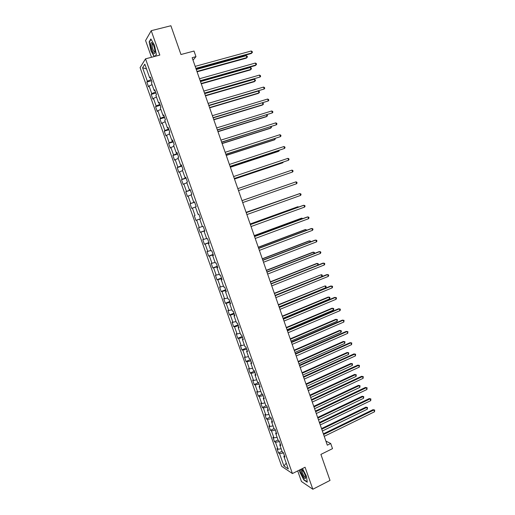 <?xml version="1.0" encoding="UTF-8"?>
<svg xmlns="http://www.w3.org/2000/svg" width="515" height="515" viewBox="0 0 515 515"><rect width="100%" height="100%" fill="white"/><g stroke="black" fill="none" stroke-linecap="round" stroke-linejoin="round"><path stroke-width="0.77" d="M297.709 470.916L301.449 481.493L312.83 489.25L330.012 480.431L320.903 454.404L332.51 448.636L330.72 443.512L325.886 441.085M140.086 67.613L281.699 466.326L292.417 473.555L145.526 58.845L140.086 67.613M145.526 58.845L159.817 55.073L151.223 30.688L145.584 40.531L151.5 57.268M151.223 30.688L170.89 25.75L180.958 54.519L194.007 51.043L195.964 56.656L192.153 57.686L327.321 445.192L330.72 443.512M284.428 455.666L283.862 456.387L284.924 457.056L283.34 452.601L282.291 451.945L279.767 444.838L280.81 445.462L279.227 440.995L278.19 440.383L275.66 433.25L276.69 433.836L275.107 429.356L274.077 428.789L271.547 421.637L272.564 422.178L270.967 417.684L269.957 417.163L267.414 409.992L268.418 410.487L266.822 405.981L265.824 405.505L263.274 398.314L264.259 398.765L262.663 394.245L261.678 393.814L259.122 386.598L260.094 387.01L258.491 382.478L257.526 382.085L254.957 374.856L255.916 375.216L254.307 370.671L253.354 370.33L250.786 363.075L251.726 363.397L250.11 358.839L249.176 358.537L246.595 351.269L247.528 351.539L245.906 346.968L244.986 346.717L242.398 339.424L243.312 339.649L241.69 335.065L240.782 334.859L238.188 327.546L239.089 327.727L237.46 323.13L236.565 322.969L233.965 315.637L234.846 315.766L233.218 311.163L232.336 311.047L229.729 303.689L230.598 303.779L228.963 299.157L228.1 299.086L225.486 291.715L226.336 291.754L224.695 287.119L223.851 287.093L221.225 279.703L222.062 279.697L220.414 275.049L219.583 275.074L216.957 267.652L217.781 267.6L216.126 262.94L215.309 263.011L212.676 255.575L213.48 255.472L211.826 250.799L211.021 250.921L208.382 243.46L209.167 243.312L207.506 238.625L206.727 238.793L204.075 231.312L204.848 231.113L203.18 226.413L202.414 226.632L199.756 219.126L200.509 218.881L198.842 214.169L198.088 214.433L195.423 206.908L196.164 206.618L194.49 201.886L193.756 202.202L191.078 194.657L191.805 194.316L190.125 189.572L189.404 189.932L186.72 182.368L187.434 181.975L185.748 177.224L185.046 177.63L182.355 170.047L183.05 169.602L181.357 164.832L180.668 165.296L177.971 157.687L178.647 157.197L176.954 152.414L176.285 152.923L173.581 145.294L174.237 144.754L172.538 139.958L171.888 140.518L169.171 132.864L169.815 132.271L168.109 127.463L167.472 128.074L164.755 120.394L165.379 119.757L163.673 114.929L163.049 115.592L160.32 107.892L160.931 107.204L159.219 102.363L158.614 103.077L155.878 95.359L156.47 94.612L154.751 89.764L154.165 90.524L151.416 82.786L151.996 81.988L150.271 77.121L149.704 77.939L144.824 64.175L142.578 67.735L146.498 68.901M283.862 456.387L288.31 468.94L283.926 466.004L279.536 453.644L278.518 453L282.053 451.282M142.578 67.735L147.38 81.267L146.833 82.046L148.513 86.79L149.067 86.031L151.77 93.64L151.204 94.374L152.884 99.105L153.457 98.391L156.148 105.987L155.569 106.669L157.249 111.388L157.835 110.725L160.519 118.289L159.92 118.926L161.594 123.632L162.193 123.014L164.877 130.565L164.259 131.151L165.927 135.844L166.545 135.278L169.216 142.803L168.592 143.337L170.253 148.017L170.883 147.502L173.549 155.009L172.905 155.498L174.559 160.159L175.209 159.689L177.868 167.175L177.205 167.62L178.859 172.268L179.523 171.849L182.175 179.31L181.499 179.703L183.147 184.344L183.829 183.964L186.469 191.413L185.78 191.76L187.421 196.382L188.117 196.054L190.75 203.477L190.041 203.779L191.683 208.388L192.398 208.112L195.024 215.508L194.297 215.766L195.932 220.362L196.659 220.13L199.279 227.508L198.545 227.714L200.174 232.304L200.914 232.117L203.528 239.475L202.775 239.636L204.397 244.213L205.157 244.065L207.764 251.404L206.991 251.52L208.614 256.084L209.386 255.987L211.987 263.307L211.202 263.371L212.817 267.922L213.603 267.871L216.197 275.171L215.399 275.197L217.008 279.729L217.813 279.729L220.394 287.003L219.583 286.984L221.186 291.509L222.01 291.548L224.585 298.803L223.755 298.739L225.358 303.251L226.188 303.335L228.757 310.571L227.92 310.461L229.516 314.961L230.359 315.09L232.922 322.306L232.065 322.152L233.662 326.639L234.525 326.813L237.08 334.01L236.205 333.81L237.795 338.284L238.67 338.497L241.22 345.674L240.331 345.43L241.915 349.897L242.81 350.155L245.346 357.313L244.451 357.024L246.028 361.478L246.936 361.781L249.466 368.92L248.552 368.592L250.129 373.027L251.05 373.375L253.573 380.495L252.646 380.122L254.217 384.544L255.15 384.937L257.674 392.037L256.728 391.619L258.298 396.035L259.245 396.466L261.755 403.548L260.796 403.084L262.36 407.487L263.326 407.964L265.83 415.026L264.858 414.524L266.416 418.914L267.394 419.429L269.892 426.472L268.907 425.924L270.465 430.308L271.45 430.868L273.948 437.892L272.944 437.299L274.495 441.67L275.499 442.269L277.984 449.273L276.973 448.642L278.518 453M279.439 441.58L280.315 444.168M280.34 444.136L279.767 444.838M277.984 449.273L281.151 448.745M275.499 442.269L279.407 441.6M275.383 430.147L276.22 432.606M276.246 432.574L275.66 433.25M273.948 437.892L277.109 437.332M271.45 430.868L275.351 430.16M271.321 418.682L272.107 421.013M272.139 420.98L271.547 421.637M269.892 426.472L273.053 425.892M267.394 419.429L271.289 418.695M267.246 407.178L267.987 409.386M268.019 409.361L267.414 409.992M265.83 415.026L268.985 414.421M263.326 407.964L267.214 407.198M263.159 395.649L263.854 397.728M263.886 397.702L263.274 398.314M261.755 403.548L264.903 402.91M259.245 396.466L263.126 395.668M259.064 384.087L259.715 386.038M259.74 386.012L259.122 386.598M257.674 392.037L260.815 391.374M255.15 384.937L259.026 384.106M254.951 372.493L255.556 374.315M255.588 374.289L254.957 374.856M253.573 380.495L256.715 379.806M251.05 373.375L254.919 372.512M250.831 360.867L251.391 362.56M251.423 362.534L250.786 363.075M249.466 368.92L252.601 368.206M246.936 361.781L250.799 360.886M246.698 349.209L247.213 350.767M247.245 350.741L246.595 351.269M245.346 357.313L248.481 356.573M242.81 350.155L246.666 349.228M242.559 337.518L243.022 338.947M243.054 338.922L242.398 339.424M241.22 345.674L244.342 344.908M238.67 338.497L242.52 337.537M238.4 325.795L238.818 327.089M238.851 327.064L238.188 327.546M237.08 334.01L240.196 333.211M234.525 326.813L238.368 325.808M234.235 314.041L234.608 315.199M234.64 315.18L233.965 315.637M232.922 322.306L236.037 321.482M230.359 315.09L234.203 314.053M230.057 302.254L230.379 303.277M230.417 303.258L229.729 303.689M228.757 310.571L231.872 309.721M226.188 303.335L230.025 302.266M225.873 290.434L226.143 291.323M226.175 291.303L225.486 291.715M224.585 298.803L227.688 297.928M222.01 291.548L225.834 290.447M221.669 278.576L221.894 279.33M221.926 279.31L221.225 279.703M220.394 287.003L223.497 286.102M217.813 279.729L221.63 278.589M217.452 266.693L217.633 267.304M217.665 267.291L216.957 267.652M216.197 275.171L219.293 274.244M213.603 267.871L217.42 266.706M213.229 254.77L213.358 255.247M213.397 255.234L212.676 255.575M211.987 263.307L215.077 262.347M209.386 255.987L213.197 254.783M208.993 242.816L209.077 243.157M209.109 243.144L208.382 243.46M207.764 251.404L210.847 250.419M205.157 244.065L208.961 242.829M204.816 231.016L204.075 231.312M203.528 239.475L206.605 238.458M200.914 232.117L204.713 230.842M200.502 218.856L199.756 219.126M199.279 227.508L202.356 226.465M196.659 220.13L200.451 218.824M194.297 215.766L195.024 215.508M198.842 214.169L198.088 214.433M192.398 208.112L195.462 207.024M194.516 201.964L193.756 202.202M190.75 203.477L194.528 202.118M188.117 196.054L191.181 194.94M190.177 189.72L189.404 189.932M186.469 191.413L190.241 190.022M183.829 183.964L186.881 182.825M185.979 177.868L185.786 177.45M185.825 177.443L185.046 177.63M182.175 179.31L185.941 177.881M179.523 171.849L182.574 170.671M181.666 165.701L181.422 165.141M181.46 165.128L180.668 165.296M177.868 167.175L181.628 165.714M175.209 159.689L178.254 158.485M177.34 153.496L177.051 152.788M177.083 152.781L176.285 152.923M173.549 155.009L177.302 153.509M170.883 147.502L173.922 146.266M173.001 141.258L172.66 140.408M172.699 140.402L171.888 140.518M169.216 142.803L172.963 141.271M166.545 135.278L169.583 134.016M168.65 128.982L168.257 127.984M168.296 127.984L167.472 128.074M164.877 130.565L168.611 128.995M162.193 123.014L165.225 121.727M164.291 116.673L163.841 115.527M163.879 115.527L163.049 115.592M160.519 118.289L164.253 116.686M157.835 110.725L160.854 109.399M159.914 104.326L159.418 103.039M159.457 103.039L158.614 103.077M156.148 105.987L159.875 104.339M153.457 98.391L156.476 97.039M155.524 91.947L154.976 90.511M155.015 90.511L154.165 90.524M151.77 93.64L155.491 91.96M149.067 86.031L152.08 84.647M151.127 79.535L150.522 77.945M150.567 77.945L149.704 77.939M147.38 81.267L151.088 79.548M312.83 489.25L305.073 467.234L292.417 473.555M193.022 60.171L195.964 56.656M283.482 452.988L284.402 455.698M283.926 466.004L286.263 463.146M279.536 453.644L283.443 453M146.833 82.046L151.558 80.746M151.204 94.374L155.916 93.048M155.569 106.669L160.262 105.318M159.92 118.926L164.6 117.549M164.259 131.151L168.92 129.748M168.592 143.337L173.233 141.908M172.905 155.498L177.533 154.037M177.205 167.62L181.821 166.133M181.499 179.703L186.095 178.196M185.78 191.76L190.357 190.228M190.041 203.779L194.606 202.221M195.932 220.362L200.47 218.772M200.174 232.304L204.693 230.688M204.397 244.213L208.91 242.571M208.614 256.084L213.107 254.416M212.817 267.922L217.291 266.236M217.008 279.729L221.469 278.016M221.186 291.509L225.634 289.771M225.358 303.251L229.787 301.487M229.516 314.961L233.932 313.178M233.662 326.639L238.059 324.83M237.795 338.284L242.179 336.45M241.915 349.897L246.286 348.043M246.028 361.478L250.38 359.599M250.129 373.027L254.468 371.128M254.217 384.544L258.543 382.626M258.298 396.035L262.457 394.155M262.36 407.487L266.249 405.711M266.416 418.914L270.066 417.214M270.465 430.308L274.019 428.628M274.495 441.67L278.042 439.971M155.189 56.29L156.36 54.506L154.506 45.301L150.869 38.947L149.15 41.85L151.011 50.921L154.204 56.553M299.473 470.034L299.724 471.888L303.837 479.929L307.249 482.214L306.496 476.311L302.485 468.528M149.575 41.741L149.15 41.85M196.009 68.746L251.256 53.521L251.893 52.929L195.874 68.353M251.23 50.991L252.163 51.5L252.427 52.273L251.893 52.929L251.23 50.991L195.179 66.364M197.078 71.81L246.279 58.169L246.891 57.603L246.241 55.704L196.273 69.499M196.949 71.437L246.891 57.603L247.425 56.953L247.168 56.193L246.241 55.704M153.972 53.412C154.738 53.837 155.073 53.09 154.976 51.191C154.436 47.206 153.38 44.399 151.809 42.751L151.693 42.694C149.498 41.451 151.796 52.195 153.972 53.412M152.736 43.846L152.137 44.123C151.957 47.077 152.717 49.685 154.416 51.944L155.002 51.841M154.442 56.489L151.217 50.798L149.421 42.005L151.049 39.256M156.335 54.371L155.054 56.328M300.721 469.41L301.243 472.725C303.863 478.48 305.363 480.012 305.736 477.321L305.195 475.3C303.869 471.946 302.556 469.892 301.243 469.146M302.318 470.008L301.925 470.279L302.337 472.725C303.741 476.072 304.867 477.566 305.717 477.199M307.204 481.86L303.953 479.677L299.962 471.888L299.691 469.925M200.309 81.08L255.363 65.547L256.013 64.98L200.187 80.726M255.35 63.049L256.283 63.538L256.541 64.311L256.013 64.98L255.35 63.049L199.498 78.743M204.603 93.389L260.12 77.005L204.494 93.067M259.463 75.081L260.384 75.55L260.648 76.323L260.12 77.005L259.463 75.081L203.805 91.091M201.281 83.855L250.316 69.943L250.934 69.403L250.29 67.517L200.49 81.582M201.159 83.52L250.934 69.403L251.462 68.74L251.204 67.986L250.29 67.517M205.472 95.867L254.339 81.685L254.964 81.17L254.32 79.291L204.693 93.64M205.363 95.565L254.964 81.17L255.485 80.501L255.228 79.748L254.32 79.291M208.884 105.652L264.214 88.992L208.787 105.375M263.564 87.074L264.478 87.531L264.736 88.297L264.214 88.992L263.564 87.074L208.099 103.406M213.152 117.89L268.302 100.946L213.068 117.645M267.652 99.035L268.56 99.472L268.817 100.238L268.302 100.946L267.652 99.035L212.38 115.682M217.407 130.089L272.377 112.869L217.336 129.883M271.727 110.963L272.628 111.388L272.892 112.148L272.377 112.869L271.727 110.963L216.654 127.92M209.65 107.847L258.35 93.389L258.987 92.912L258.343 91.033L208.884 105.659M209.554 107.577L258.987 92.912L259.502 92.224L259.245 91.477L258.343 91.033M213.815 119.795L262.347 105.066L262.998 104.616L262.438 102.987M213.731 119.564L262.998 104.616L263.506 103.921L262.695 102.903M217.974 131.711L266.339 116.712L266.995 116.293L266.519 114.903M217.903 131.512L266.995 116.293L267.504 115.579L267.047 114.742M221.65 142.256L276.446 124.759L221.592 142.082M275.789 122.86L276.69 123.265L276.948 124.025L276.446 124.759L275.789 122.86L220.909 140.132M222.113 143.588L270.317 128.325L270.987 127.939L270.594 126.793M222.062 143.428L270.987 127.939L271.489 127.211L271.27 126.581M225.879 154.384L280.495 136.617L225.834 154.249M279.845 134.718L280.733 135.11L280.997 135.87L280.495 136.617L279.845 134.718L225.158 152.305M226.246 155.44L274.289 139.906L274.965 139.552L274.656 138.651M226.201 155.311L274.965 139.552L275.325 138.432M230.102 166.487L284.538 148.442L230.07 166.384M283.887 146.55L284.769 146.923L285.033 147.683L284.538 148.442L283.887 146.55L229.387 164.44M230.372 167.253L278.248 151.462L278.93 151.133L278.705 150.47M230.34 167.163L278.93 151.133L279.375 150.251M234.312 178.544L288.567 160.236L234.286 178.486M287.924 158.35L288.799 158.704L289.057 159.463L288.567 160.236L287.924 158.35L233.61 176.548M234.48 179.04L282.194 162.985L282.889 162.682L282.741 162.264M234.46 178.975L282.889 162.682L283.269 162.083M238.503 190.576L292.584 171.997L238.497 190.55M291.941 170.111L292.816 170.459L293.067 171.212L292.584 171.997L291.941 170.111L237.821 188.619M296.595 183.726L297.071 182.928L296.82 182.175L295.951 181.847L242.018 200.65L295.951 181.847L296.595 183.726L242.694 202.582M289.43 184.1L242.011 200.631L289.43 184.1M246.209 212.656L299.955 193.55L300.593 195.423L246.878 214.581M246.196 212.618L299.202 193.775L300.812 193.859L301.069 194.612L300.593 195.423M294.149 195.571L246.093 212.328M294.464 195.462L246.106 212.36M250.387 224.63L303.94 205.221L304.577 207.088L251.05 226.542M250.361 224.553L303.187 205.414L304.79 205.517L305.047 206.264L304.577 207.088M298.146 207.236L297.979 206.747L297.252 206.933L250.161 223.986M298.758 207.017L297.979 206.747L250.181 224.057M254.545 236.565L307.918 216.86L308.556 218.721L255.215 238.477M254.507 236.456L307.152 217.021L308.762 217.137L309.019 217.884L308.556 218.721M302.138 218.875L301.887 218.154L301.153 218.309L254.217 235.613M302.794 218.63L301.887 218.154L254.249 235.716M258.697 248.468L311.884 228.467L312.521 230.321L259.367 250.374M258.652 248.327L311.111 228.602L312.727 228.731L312.978 229.471L312.521 230.321M306.11 230.482L305.781 229.523L305.034 229.651L258.26 247.213M306.766 230.231L305.781 229.523L258.311 247.348M262.843 260.339L315.843 240.042L316.474 241.889L263.5 262.238M262.779 260.159L315.058 240.145L316.674 240.293L316.931 241.033L316.474 241.889M310.075 242.05L309.67 240.866L308.91 240.969L262.296 258.781M310.725 241.805L310.494 241.11L309.67 240.866L262.354 258.948M266.97 272.178L319.789 251.584L320.42 253.432L267.633 274.07M266.892 271.965L318.997 251.661L320.613 251.816L320.864 252.556L320.42 253.432M314.028 253.592L313.545 252.176L312.779 252.253L266.319 270.311M314.453 253.432L314.362 252.408L313.545 252.176L266.39 270.517M271.09 283.984L323.723 263.094L324.353 264.942L271.746 285.87M270.999 283.733L322.918 263.146L324.547 263.32L324.798 264.053L324.353 264.942M317.974 265.109L317.407 263.461L316.635 263.506L270.33 281.814M318.141 265.038L318.219 263.674L317.407 263.461L270.414 282.053M275.19 295.752L327.649 274.579L328.274 276.413L275.847 297.638M275.094 295.475L326.838 274.598L328.461 274.785L328.712 275.519L328.274 276.413M275.068 295.398L321.881 276.516L321.263 274.714L274.334 293.293M321.881 276.516L322.313 275.634L322.068 274.913L321.263 274.714L274.424 293.556M279.291 307.494L331.563 286.031L332.188 287.859L279.941 309.373M279.182 307.178L330.739 286.018L332.368 286.218L332.619 286.952L332.188 287.859M279.072 306.869L325.718 287.731L325.107 285.934L278.325 304.732M325.718 287.731L326.149 286.842L325.905 286.121L325.107 285.934L278.428 305.034M283.372 319.197L335.465 297.451L336.089 299.279L284.023 321.07M283.25 318.849L334.634 297.413L336.269 297.625L336.514 298.352L336.089 299.279M283.057 318.309L329.555 298.919L328.937 297.129L328.145 297.091L282.304 316.146M329.555 298.919L329.98 298.018L329.735 297.303L328.937 297.129L282.42 316.474M287.441 330.875L339.359 308.839L339.984 310.661L288.097 332.742M287.312 330.495L338.522 308.768L340.151 309L340.402 309.727L339.984 310.661M287.042 329.716L333.379 310.082L332.767 308.292L331.956 308.228L286.276 327.521M333.379 310.082L333.797 309.161L333.553 308.453L332.767 308.292L286.404 327.888M291.503 342.514L343.241 320.201L343.865 322.017L292.153 344.381M291.361 342.102L342.391 320.098L344.033 320.343L343.865 322.017M291.007 341.091L337.19 321.206L336.578 319.429L335.761 319.332L290.235 338.87M337.19 321.206L337.357 319.57L336.578 319.429L290.37 339.269M295.552 354.127L347.116 331.531L347.734 333.34L296.202 355.987M295.398 353.676L346.254 331.402L347.895 331.66L347.734 333.34M294.966 352.434L340.988 332.31L340.383 330.533L339.559 330.411L294.181 350.194M340.988 332.31L341.4 331.37L341.155 330.662L340.383 330.533L294.329 350.618M299.595 365.708L350.973 342.829L351.591 344.632L300.239 367.556M299.427 365.225L350.11 342.675L351.751 342.945L351.591 344.632M350.11 342.675L351.751 342.945M298.912 363.751L344.786 343.383L344.175 341.606L343.344 341.458L298.121 361.478M343.344 341.458L344.947 341.722L344.175 341.606L298.282 361.942M344.947 341.722L344.786 343.383M303.618 377.25L354.829 354.095L355.44 355.897L304.268 379.098M303.444 376.742L353.953 353.914L355.595 354.198L355.44 355.897M353.953 353.914L355.595 354.198M302.846 375.036L348.565 354.423L347.96 352.653L347.123 352.479L302.048 372.738M347.123 352.479L348.726 352.756L347.96 352.653L302.221 373.233M348.726 352.756L348.565 354.423M307.635 388.767L358.665 365.335L359.283 367.131L308.279 390.608M307.449 388.22L357.783 365.122L359.431 365.418L359.283 367.131M357.783 365.122L359.431 365.418M306.773 386.295L352.337 365.438L351.732 363.674L350.889 363.468L305.962 383.971M350.889 363.468L352.492 363.764L351.732 363.674L306.148 384.493M352.492 363.764L352.337 365.438M311.646 400.252L362.496 376.542L363.114 378.338L312.283 402.086M311.44 399.672L361.607 376.304L363.255 376.613L363.114 378.338M361.607 376.304L363.255 376.613M310.693 397.516L356.103 376.42L355.498 374.663L354.642 374.431L309.869 395.166M354.642 374.431L356.251 374.74L355.498 374.663L310.062 395.72M356.251 374.74L356.103 376.42M315.637 411.704L366.32 387.718L366.931 389.507L316.281 413.539M315.425 411.092L365.418 387.454L367.073 387.776L366.931 389.507M365.418 387.454L367.073 387.776M314.594 408.71L359.856 387.377L359.251 385.626L358.389 385.368L313.764 406.335M358.389 385.368L359.998 385.684L359.251 385.626L313.97 406.921M359.998 385.684L359.856 387.377M319.622 423.124L370.131 398.868L370.742 400.651L320.259 424.952M319.397 422.48L369.223 398.578L370.877 398.913L370.742 400.651M369.223 398.578L370.877 398.913M318.489 419.88L363.596 398.307L362.998 396.556L362.129 396.273L317.652 417.478M362.129 396.273L363.738 396.602L362.998 396.556L317.864 418.09M363.738 396.602L363.596 398.307M323.594 434.512L373.929 409.992L374.54 411.768L324.231 436.334M323.362 433.842L373.015 409.67L374.669 410.017L374.54 411.768M373.015 409.67L374.669 410.017M322.377 431.01L367.33 409.206L366.731 407.462L365.856 407.153L321.527 428.589M365.856 407.153L367.472 407.494L366.731 407.462L321.753 429.233M367.472 407.494L367.33 409.206M152.801 43.955L152.137 44.123M152.697 43.827L151.693 42.694M302.279 470.002L301.204 469.171M302.363 470.06L301.925 470.279"/></g></svg>
